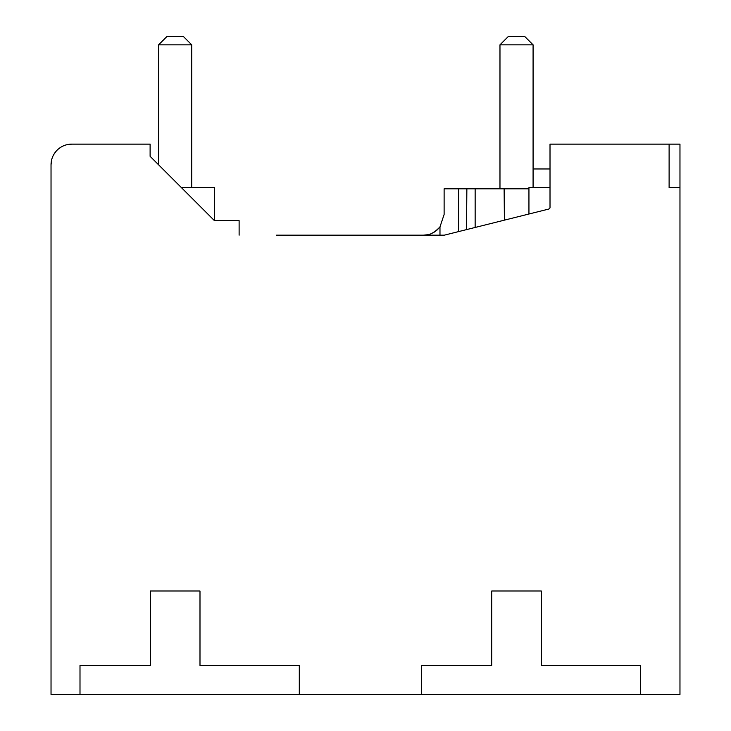 <?xml version="1.0" encoding="UTF-8"?>
<svg xmlns="http://www.w3.org/2000/svg" width="731" height="731" viewBox="0 0 731 731"><rect width="100%" height="100%" fill="white"/><g stroke="black" fill="none" stroke-linecap="round" stroke-linejoin="round"><path stroke-width="1.1" d="M427.726 234.715L423.432 235.163C428.704 235.729 434.223 232.97 439.98 226.884L444.119 214.475L444.119 188.817L458.602 188.817L458.602 231.59L444.329 235.163L548.871 209.029L550.014 207.878L550.014 144.135L679.967 144.135L679.967 694.45L51.033 694.45L51.033 164.822L51.755 159.404M264.951 694.45L75.028 694.45M606.319 694.45L416.396 694.45M550.014 168.962L533.082 168.962L550.014 168.962M533.082 187.575L550.014 187.575L533.082 187.575L533.082 44.829L524.803 36.55L508.255 36.55L499.977 44.829L533.082 44.829M444.329 235.163L276.537 235.163M66.448 144.811L71.72 144.135L150.111 144.135L150.111 156.324L214.439 220.652L239.119 220.652L239.119 235.163M214.439 220.652L214.475 187.575L181.37 187.575M53.783 154.515L56.278 151.061M58.434 148.96L61.057 147.086M436.709 230.338L433.584 232.495M429.691 234.194L426.593 234.916M439.98 235.163L439.98 226.884L444.119 214.475L439.98 226.884L437.165 229.945M434.351 232.056L430.934 233.737M51.033 164.822A20.687 20.687 0 0 1 71.72 144.135M669.112 144.135L669.112 187.575L679.967 187.575M528.942 188.817L458.602 188.817M528.942 214.009L528.942 187.575L550.014 187.575M504.399 220.141L504.125 188.817M466.506 229.616L466.862 188.817L466.506 229.616M499.977 188.817L499.977 44.829M421.358 694.45L421.358 665.484L491.698 665.484L491.698 591.004L541.351 591.004L541.351 665.484L640.658 665.484L640.658 694.45M79.999 694.45L79.999 665.484L150.339 665.484L150.339 591.004L199.992 591.004L199.992 665.484L299.299 665.484L299.299 694.45M150.111 156.324L158.609 164.822L158.609 44.829L191.714 44.829L183.435 36.55L166.887 36.55L158.609 44.829M191.714 44.829L191.714 187.575M475.15 188.817L475.15 227.46"/></g></svg>
